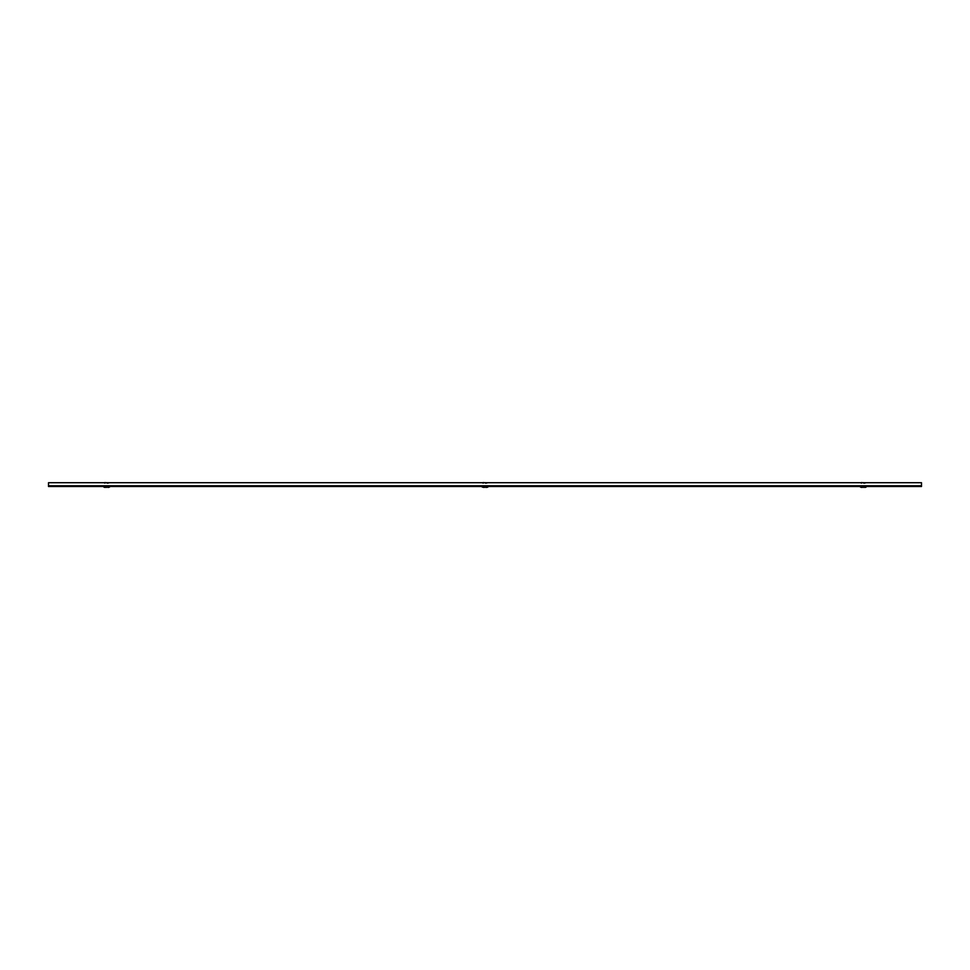 <?xml version="1.0" encoding="UTF-8"?>
<svg xmlns="http://www.w3.org/2000/svg" width="970" height="970" viewBox="0 0 970 970"><rect width="100%" height="100%" fill="white"/><g stroke="black" fill="none" stroke-linecap="round" stroke-linejoin="round"><path stroke-width="1.45" d="M48.5 485.776L48.5 486.503L921.5 486.503L921.5 482.72L48.5 482.72L48.5 485.776L921.5 485.776M106.045 482.684L104.954 482.526M106.191 482.648L104.663 483.108M107.209 483.157L108.737 482.963M484.345 482.684L483.254 482.526M484.491 482.648L482.963 483.108M485.509 483.157L487.037 482.963M862.645 482.684L861.554 482.526M862.791 482.648L861.263 483.108M863.809 483.157L865.337 482.963M860.426 487.086L861.845 487.474L860.39 486.503L862.912 486.503M863.3 487.474C861.421 487.474 861.421 487.474 863.3 487.474C865.179 487.474 865.179 487.474 863.3 487.474M866.174 487.086L864.755 487.474L866.21 486.503L863.688 486.503M864.246 483.121L863.3 482.623M482.09 486.503L483.545 487.474L482.09 486.503L484.612 486.503M485 487.474C483.121 487.474 483.121 487.474 485 487.474C486.879 487.474 486.879 487.474 485 487.474M487.874 487.086L486.455 487.474L487.91 486.503L485.388 486.503M485.946 483.121L485 482.623M103.826 487.086L105.245 487.474L103.79 486.503L106.312 486.503M106.7 487.474C104.821 487.474 104.821 487.474 106.7 487.474C108.579 487.474 108.579 487.474 106.7 487.474M109.574 487.086L108.155 487.474L109.61 486.503L107.088 486.503M107.646 483.121L106.7 482.623M863.3 487.037C859.553 487.037 859.553 487.037 863.3 487.037C859.59 487.086 859.59 487.086 863.3 487.086C867.01 487.086 867.01 487.086 863.3 487.086C867.047 487.037 867.047 487.037 863.3 487.037M485 487.037C481.253 487.037 481.253 487.037 485 487.037C481.29 487.086 481.29 487.086 485 487.086C488.71 487.086 488.71 487.086 485 487.086C488.747 487.037 488.747 487.037 485 487.037M106.7 487.037C102.953 487.037 102.953 487.037 106.7 487.037C102.99 487.086 102.99 487.086 106.7 487.086C110.41 487.086 110.41 487.086 106.7 487.086C110.447 487.037 110.447 487.037 106.7 487.037M861.602 486.043L861.602 486.746M864.997 486.746L864.997 486.043M483.303 486.043L483.303 486.746M486.697 486.746L486.697 486.043M105.002 486.043L105.002 486.746M108.397 486.746L108.397 486.043"/></g></svg>
